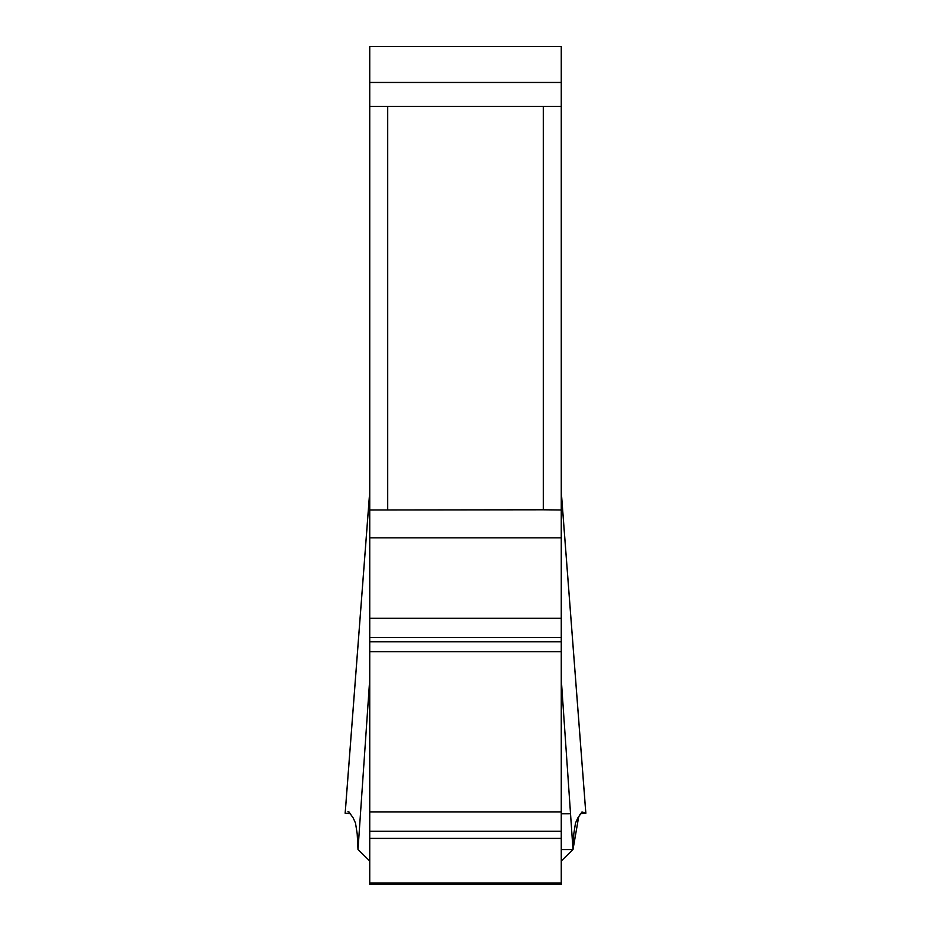 <?xml version="1.0" encoding="UTF-8"?>
<svg xmlns="http://www.w3.org/2000/svg" width="931" height="931" viewBox="0 0 931 931"><rect width="100%" height="100%" fill="white"/><g stroke="black" fill="none" stroke-linecap="round" stroke-linejoin="round"><path stroke-width="1.4" d="M561.265 106.402L561.265 509.979L543.308 509.792L543.308 106.402L561.265 106.402L561.265 46.55L369.735 46.55L369.735 884.45L561.265 884.45L561.265 883.007L369.735 883.007M561.265 509.979L561.265 883.007M369.735 537.839L561.265 537.839L561.265 492.022L585.82 813.194L582.003 811.96L577.732 818.093L575.498 823.074L573.81 833.757L572.996 849.572L561.265 679.327M543.308 509.792L369.735 509.979M543.308 106.402L369.735 106.402M369.735 860.989L358.004 849.572L357.19 833.757L355.502 823.074L353.268 818.093L348.985 811.948L347.938 811.774M358.004 849.572L369.735 679.327M572.996 849.572L561.265 860.989M561.265 849.572L572.996 849.572L578.675 816.894L580.513 813.624L585.82 813.194M369.735 492.022L345.18 813.194L350.347 813.613M561.265 813.787L570.528 813.775M387.692 106.402L387.692 509.792M561.265 618.3L369.735 618.3M561.265 637.467L369.735 637.467M561.265 641.82L369.735 641.82M561.265 651.7L369.735 651.7M561.265 811.89L369.735 811.89M561.265 831.29L369.735 831.29M561.265 838.4L369.735 838.4M369.735 82.463L561.265 82.463M348.497 811.774L347.915 811.774M369.735 491.696L345.157 813.217M585.843 813.217L561.265 491.696"/></g></svg>

